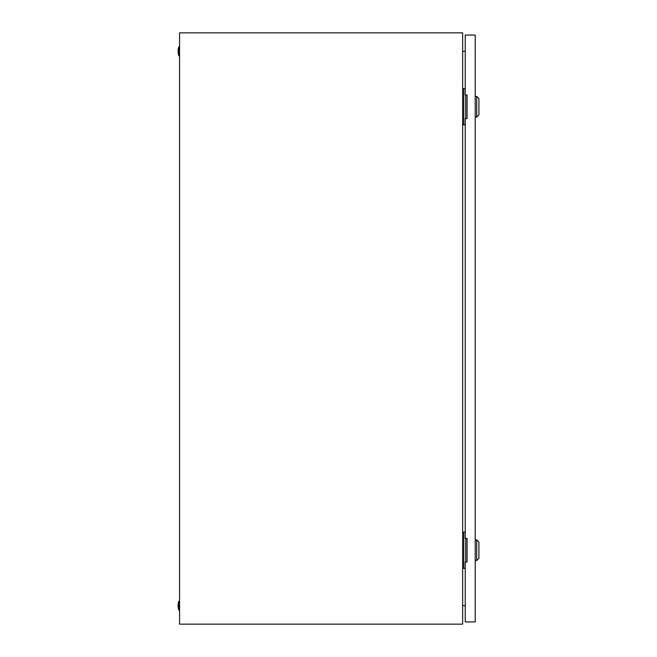 <?xml version="1.0" encoding="UTF-8"?>
<svg xmlns="http://www.w3.org/2000/svg" width="657" height="657" viewBox="0 0 657 657"><rect width="100%" height="100%" fill="white"/><g stroke="black" fill="none" stroke-linecap="round" stroke-linejoin="round"><path stroke-width="0.99" d="M462.651 32.85L179.566 32.85L179.566 624.15L462.651 624.15L462.651 32.85M462.651 51.542L465.238 51.082M465.238 605.918L462.651 605.458M178.827 610.107A13.674 13.674 0 0 1 178.827 601.237L178.827 610.107L179.566 610.107M178.827 601.237L179.566 601.237M178.827 55.763A13.674 13.674 0 0 1 178.827 46.893L178.827 55.763L179.566 55.763M178.827 46.893L179.566 46.893M465.731 118.589L465.731 94.936M465.238 88.654L462.651 88.654M465.238 124.871L463.76 124.871L463.76 88.654M463.76 124.871L462.651 124.871M465.731 562.063L465.731 538.412M465.238 532.129L462.651 532.129M465.238 568.346L463.76 568.346L463.76 532.129M463.76 568.346L462.651 568.346M476.695 96.415L478.912 98.632L478.912 114.893L476.695 117.11L476.695 96.415L475.216 96.415M476.695 539.89L478.912 542.107L478.912 558.368L476.695 560.585L476.695 539.89L475.216 539.89M465.238 118.589L465.238 538.412L467.086 538.412L467.086 562.063L465.238 562.063L465.238 621.933L475.216 621.933L475.216 35.067L465.238 35.067L465.238 94.936L467.086 94.936L467.086 118.589L465.238 118.589M476.695 117.11L475.216 117.11M476.695 560.585L475.216 560.585"/></g></svg>
